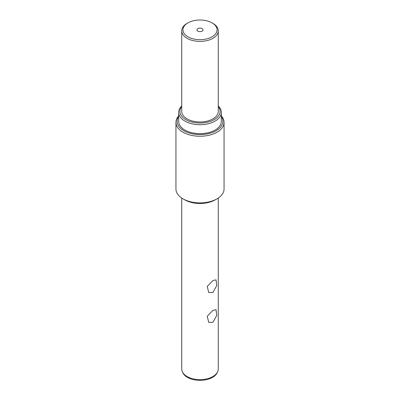 <?xml version="1.0" encoding="UTF-8"?>
<svg xmlns="http://www.w3.org/2000/svg" width="400" height="400" viewBox="0 0 400 400"><rect width="100%" height="100%" fill="white"/><g stroke="black" fill="none" stroke-linecap="round" stroke-linejoin="round"><path stroke-width="0.6" d="M217.66 371.775L217.23 372.705A17.83 10.295 180 0 1 204.63 379.995A17.83 10.295 180 0 1 187.39 377.335A17.83 10.295 180 0 1 182.77 372.705L182.34 371.775A18.275 10.55 0 0 0 187.08 376.52A18.275 10.55 0 0 0 204.745 379.25A18.275 10.55 0 0 0 217.66 371.775A18.275 10.55 0 0 0 218.275 369.06L218.275 198.045M212.92 310.37L216.05 309.705L216.78 315.355L212.92 322.305L208.74 322.365L207.235 316.27L212.92 310.37M212.92 280.525L216.05 279.86L216.78 285.51L212.92 292.465L208.74 292.52L207.235 286.43L212.92 280.525M202.155 28.605A3.045 1.76 0 0 0 198.835 28.225A3.045 1.76 0 0 0 196.955 29.845A3.045 1.76 0 0 0 197.845 31.09A3.045 1.76 0 0 0 201.165 31.47A3.045 1.76 0 0 0 203.045 29.845A3.045 1.76 0 0 0 202.155 28.605M187.94 36.81A17.055 9.845 0 0 0 212.06 36.81A17.055 9.845 0 0 0 212.06 22.885L212.92 23.38A18.275 10.55 180 0 1 218.275 30.84A18.275 10.55 180 0 1 206.995 40.59A18.275 10.55 180 0 1 187.08 38.305A18.275 10.55 180 0 1 181.725 30.84A18.275 10.55 180 0 1 187.08 23.38L187.94 22.885A17.055 9.845 0 0 0 187.94 36.81M178.68 116.63A22.845 13.19 0 0 0 183.845 130.69A22.845 13.19 0 0 0 212.45 132.425A22.845 13.19 0 0 0 221.32 116.63M221.32 115.92A24.06 13.89 180 0 1 224.06 122.36A24.06 13.89 180 0 1 209.21 135.195A24.06 13.89 180 0 1 182.985 132.185A24.06 13.89 180 0 1 175.94 122.36A24.06 13.89 180 0 1 178.68 115.92M181.725 106.585A20.1 11.605 0 0 0 185.785 119.625A20.1 11.605 0 0 0 211.475 120.945A20.1 11.605 0 0 0 218.275 106.585M218.275 106.07A21.32 12.31 180 0 1 221.32 112.41A21.32 12.31 180 0 1 208.16 123.785A21.32 12.31 180 0 1 184.925 121.115A21.32 12.31 180 0 1 178.68 112.41A21.32 12.31 180 0 1 181.725 106.07M181.725 30.84L181.725 111.42A18.275 10.55 0 0 0 187.08 118.88A18.275 10.55 0 0 0 206.995 121.165A18.275 10.55 0 0 0 218.275 111.42L218.275 30.84M178.68 112.41L178.68 121.365A21.32 12.31 0 0 0 184.925 130.07A21.32 12.31 0 0 0 208.16 132.74A21.32 12.31 0 0 0 221.32 121.365L221.32 112.41M217.015 198.83L215.29 199.825A21.625 12.485 180 0 1 184.71 199.825L182.985 198.83A24.06 13.89 0 0 0 217.015 198.83A24.06 13.89 0 0 0 224.06 189.01L224.06 122.36M175.94 122.36L175.94 189.01A24.06 13.89 0 0 0 182.985 198.83L184.71 199.825M181.725 198.045L181.725 369.06A18.275 10.55 0 0 0 182.34 371.775M212.92 23.38L212.06 22.885A17.055 9.845 0 0 0 187.94 22.885"/></g></svg>
